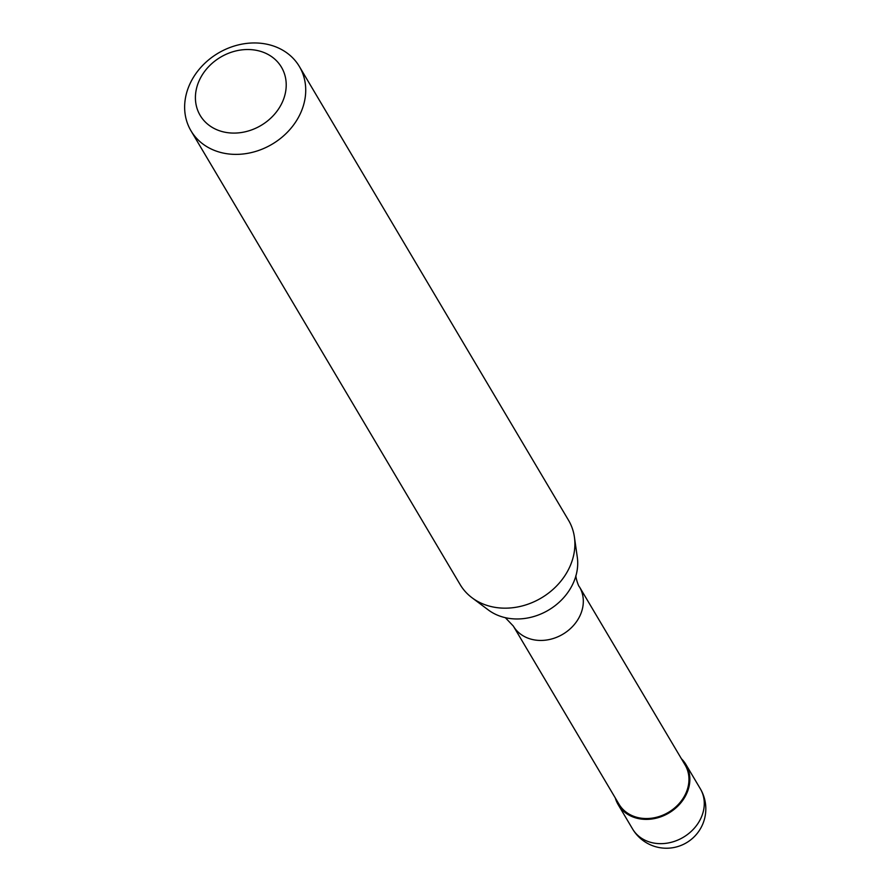 <?xml version="1.0" encoding="UTF-8"?>
<svg xmlns="http://www.w3.org/2000/svg" width="891" height="891" viewBox="0 0 891 891"><rect width="100%" height="100%" fill="white"/><g stroke="black" fill="none" stroke-linecap="round" stroke-linejoin="round"><path stroke-width="1.34" d="M681.415 758.753A39.382 33.067 149.3 0 1 685.903 764.467A39.382 33.067 149.3 0 1 679.699 804.161A39.382 33.067 149.3 0 1 637.533 818.383A39.382 33.067 149.3 0 1 618.165 804.651A39.382 33.067 149.3 0 1 615.302 797.98M575.931 575.386C575.53 577.669 578.571 586.623 579.451 586.857L685.09 764.946A38.436 32.276 149.3 0 1 679.031 803.693A38.436 32.276 149.3 0 1 637.889 817.57A38.436 32.276 149.3 0 1 618.978 804.172L513.327 626.072L505.342 617.686M299.376 66.513L568.547 520.299A63.016 52.903 149.3 0 1 574.405 537.039L577.29 557.142A54.785 45.998 149.3 0 1 575.419 577.491A54.785 45.998 149.3 0 1 573.704 582.068A54.785 45.998 149.3 0 1 507.046 618.042A54.785 45.998 149.3 0 1 504.919 617.586A54.785 45.998 149.3 0 1 488.29 609.934L472.03 597.761A63.016 52.903 149.3 0 1 460.157 584.596L190.986 130.81A63.016 52.903 149.3 0 1 200.909 67.304A63.016 52.903 149.3 0 1 268.369 44.55A63.016 52.903 149.3 0 1 299.376 66.513A63.016 52.903 149.3 0 1 289.441 130.03A63.016 52.903 149.3 0 1 221.982 152.784A63.016 52.903 149.3 0 1 190.986 130.81M574.405 537.039A63.016 52.903 149.3 0 1 491.153 606.571A63.016 52.903 149.3 0 1 472.03 597.761M258.212 50.72A47.256 39.683 149.3 0 1 282.759 101.24A47.256 39.683 149.3 0 1 223.418 131.89A47.256 39.683 149.3 0 1 198.871 81.371A47.256 39.683 149.3 0 1 258.212 50.72M700.315 788.758A39.382 33.067 149.3 0 1 701.395 817.125A39.382 33.067 149.3 0 1 651.945 842.663A39.382 33.067 149.3 0 1 632.565 828.942A39.382 39.382 0 0 0 702.631 824.364A39.382 39.382 0 0 0 700.315 788.758L685.903 764.467M579.451 586.857A38.436 32.276 149.3 0 1 580.509 614.545A38.436 32.276 149.3 0 1 532.239 639.471A38.436 32.276 149.3 0 1 513.327 626.072M618.165 804.651L632.565 828.942"/></g></svg>
